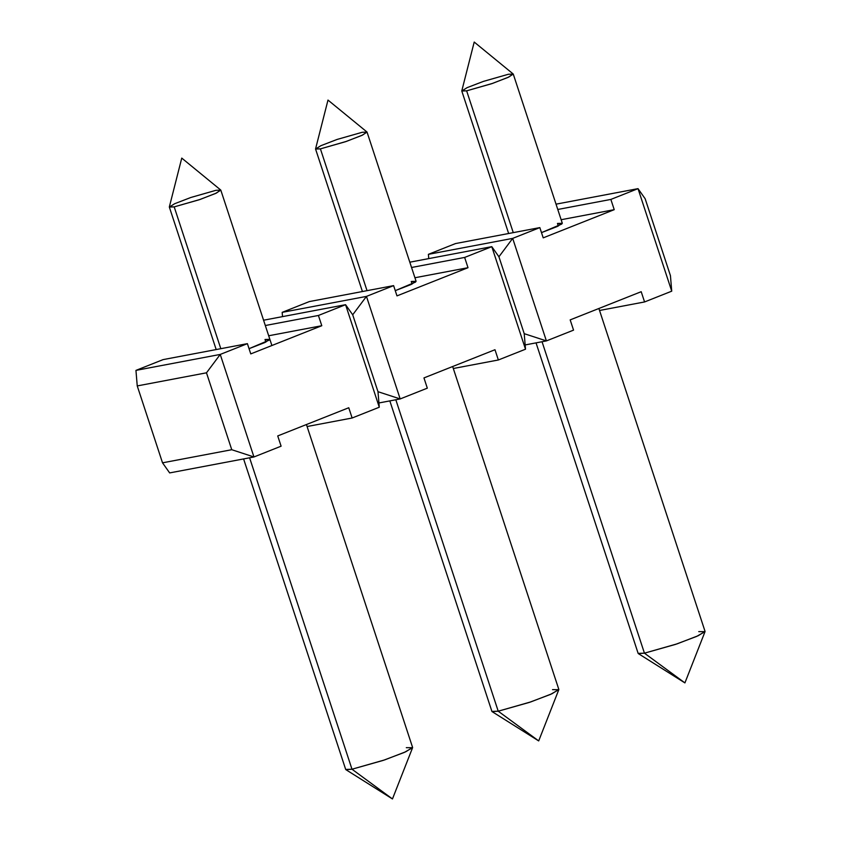 <?xml version="1.0" encoding="UTF-8"?>
<svg xmlns="http://www.w3.org/2000/svg" width="841" height="841" viewBox="0 0 841 841"><rect width="100%" height="100%" fill="white"/><g stroke="black" fill="none" stroke-linecap="round" stroke-linejoin="round"><path stroke-width="1.26" d="M243.596 458.923L345.693 769.452L351.99 769.221L384.589 759.928L405.74 751.78L412.605 747.449L306.439 424.547M351.99 769.221L249.598 457.788L351.99 769.221L392.463 798.95L351.99 769.221L345.851 769.641L392.463 798.95L412.584 747.702L404.29 752.432L383.149 760.411L351.99 769.221M220.805 348.679L174.192 206.886L169.346 207.065L174.623 203.732L190.896 197.467L215.969 190.308L220.815 190.14L215.538 193.472L199.264 199.738L174.192 206.886L220.805 348.679M406.308 747.67L412.584 747.702M169.346 206.918L174.192 206.886L200.147 199.433L216.347 193.104L220.731 190.024L181.761 158.097L169.346 206.918M389.825 400.894L491.911 711.423L498.219 711.202L530.818 701.899L551.959 693.762L558.823 689.42L452.658 366.518M498.219 711.202L395.817 399.759L498.219 711.202L538.692 740.921L498.219 711.202L492.08 711.612L538.692 740.921L558.813 689.673L550.519 694.403L529.367 702.393L498.219 711.202M367.033 290.66L320.41 148.868L315.564 149.036L320.852 145.703L337.115 139.438L362.198 132.289L367.044 132.111L361.756 135.454L345.493 141.709L320.41 148.868L367.033 290.66M552.526 689.652L558.813 689.673M315.564 148.899L320.41 148.868L346.376 141.404L362.566 135.075L366.96 131.995L327.99 100.079L315.564 148.899M536.043 342.876L638.14 653.394L644.437 653.173L677.037 643.88L698.188 635.733L705.052 631.402L598.887 308.489M644.437 653.173L542.046 341.74L644.437 653.173L684.91 682.903L644.437 653.173L638.298 653.583L684.91 682.903L705.031 631.644L696.737 636.374L675.596 644.364L644.437 653.173M513.262 232.631L466.639 90.839L461.793 91.017L467.07 87.674L483.344 81.419L508.416 74.26L513.262 74.092L507.985 77.425L491.712 83.69L466.639 90.839L513.262 232.631M698.755 631.623L705.031 631.644M461.793 90.87L466.639 90.839L492.595 83.385L508.794 77.046L513.178 73.976L474.208 42.05L461.793 90.87M641.199 291.701L570.177 319.885L641.199 291.701L644.574 301.951L671.728 291.175L638.014 188.647L610.86 199.422L614.235 209.672L561.147 219.722L614.235 209.672L543.212 237.856L614.235 209.672L610.86 199.422L638.014 188.647L556.027 204.163L638.014 188.647L671.728 291.175L644.574 301.951L599.538 310.476L644.574 301.951L641.199 291.701M557.467 223.454L561.799 224.032L541.488 232.631L557.257 226.513L562.314 223.275L557.467 223.454L558.308 226.019L557.467 223.454M428.395 254.339L455.549 243.554L428.395 254.339L512.684 238.381L546.398 340.91L573.551 330.135L570.177 319.885L573.551 330.135L546.398 340.91L525.152 344.936L546.398 340.91L512.684 238.381L539.838 227.606L512.684 238.381L498.923 256.768L491.796 246.665L464.642 257.441L468.006 267.701L414.918 277.751L468.006 267.701L396.984 295.885L468.006 267.701L464.642 257.441L491.796 246.665L409.809 262.192L491.796 246.665L525.509 349.204L491.796 246.665L498.923 256.768L524.216 333.667L498.923 256.768L512.684 238.381L428.395 254.339L428.752 258.597L428.395 254.339M543.212 237.856L539.838 227.606L455.549 243.554L539.838 227.606L543.212 237.856M557.772 209.472L610.86 199.422L557.772 209.472M494.981 349.73L423.959 377.914L494.981 349.73L498.356 359.98L525.509 349.204L498.356 359.98L453.32 368.505L498.356 359.98L494.981 349.73M411.238 281.472L415.58 282.061L395.27 290.65L411.039 284.531L416.095 281.304L411.238 281.472L412.09 284.048L411.238 281.472M282.177 312.358L309.33 301.583L282.177 312.358L366.455 296.4L400.169 398.939L427.323 388.164L423.959 377.914L427.323 388.164L400.169 398.939L378.923 402.965L400.169 398.939L366.455 296.4L393.62 285.625L366.455 296.4L352.705 314.786L345.567 304.694L318.413 315.47L321.788 325.719L268.7 335.769L321.788 325.719L250.765 353.903L321.788 325.719L318.413 315.47L345.567 304.694L263.58 320.211L345.567 304.694L379.28 407.223L345.567 304.694L352.705 314.786L377.987 391.696L352.705 314.786L366.455 296.4L282.177 312.358L282.523 316.626L282.177 312.358M396.984 295.885L393.62 285.625L309.33 301.583L393.62 285.625L396.984 295.885M411.554 267.491L464.642 257.441L411.554 267.491M348.752 407.748L277.73 435.932L348.752 407.748L352.127 418.009L379.28 407.223L352.127 418.009L307.091 426.534L352.127 418.009L348.752 407.748M265.02 339.501L269.351 340.079L249.041 348.679L264.81 342.56L269.866 339.333L265.02 339.501L265.861 342.066L265.02 339.501M135.948 370.387L163.101 359.612L135.948 370.387L220.237 354.429L253.95 456.968L281.104 446.182L277.73 435.932L281.104 446.182L253.95 456.968L169.661 472.915L253.95 456.968L220.237 354.429L247.391 343.654L220.237 354.429L206.476 372.815L137.241 385.924L162.523 462.823L231.759 449.714L206.476 372.815L231.759 449.714L253.95 456.968L231.759 449.714L162.523 462.823L169.661 472.915L162.523 462.823L137.241 385.924L206.476 372.815L220.237 354.429L135.948 370.387L137.241 385.924L135.948 370.387M250.765 353.903L247.391 343.654L163.101 359.612L247.391 343.654L250.765 353.903M265.325 325.52L318.413 315.47L265.325 325.52M379.28 407.223L377.987 391.696L379.28 407.223M377.987 391.696L400.169 398.939L377.987 391.696M525.509 349.204L524.216 333.667L525.509 349.204M645.152 198.739L670.435 275.638L645.152 198.739L638.014 188.647L645.152 198.739M524.216 333.667L546.398 340.91L524.216 333.667M671.728 291.175L670.435 275.638L671.728 291.175M271.895 345.514L220.815 190.14M216.19 349.562L169.346 207.065M416.095 281.304L367.044 132.111M362.418 291.533L315.564 149.036M562.314 223.275L513.262 74.092M508.637 233.504L461.793 91.017"/></g></svg>
